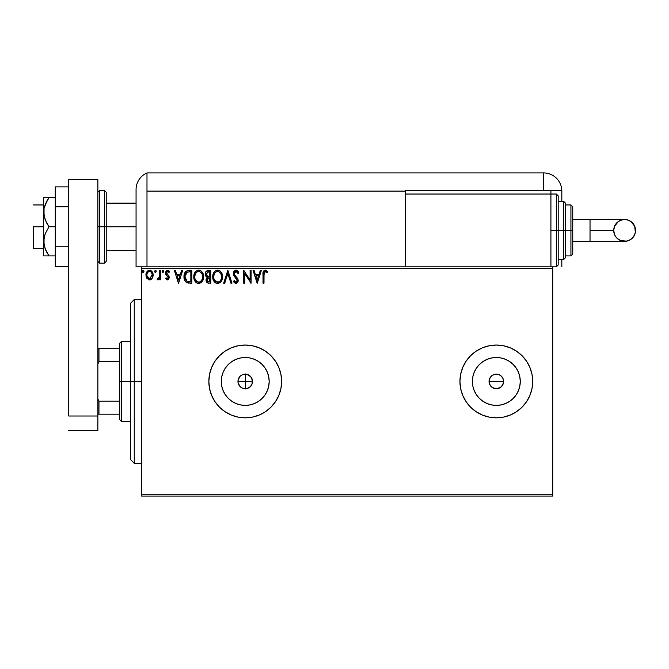 <?xml version="1.0" encoding="UTF-8"?>
<svg xmlns="http://www.w3.org/2000/svg" width="669" height="669" viewBox="0 0 669 669"><rect width="100%" height="100%" fill="white"/><g stroke="black" fill="none" stroke-linecap="round" stroke-linejoin="round"><path stroke-width="1" d="M243.207 388.43L246.501 388.614M245.423 374.163L248.274 374.824L251.368 377.517L252.389 380.067L251.996 384.148L252.514 381.439L251.962 384.232L250.382 386.59L248.023 388.171L245.239 388.722L242.454 388.171L240.087 386.59L238.097 382.86L239.259 385.603L241.292 387.56M238.097 382.86L238.097 380.025L240.087 376.296L242.454 374.715L245.239 374.163L248.023 374.715L250.382 376.296L251.962 378.654L252.514 381.439A7.275 7.275 0 0 1 245.239 388.722A7.275 7.275 0 0 1 237.963 381.439L238.089 382.793M246.761 388.555L249.462 387.368L251.26 385.528M492.183 375.46L494.901 374.306L499.107 374.715L501.474 376.296L503.046 378.654L503.606 381.439L503.046 384.232L503.606 381.439A7.275 7.275 0 0 1 496.323 388.722A7.275 7.275 0 0 1 489.047 381.439L489.599 384.223L492.1 387.368M503.464 382.86L501.474 386.59L499.107 388.171L496.323 388.722L492.284 387.493L496.323 388.722L500.362 387.502L502.369 385.495L501.332 386.732M268.721 386.113L269.181 381.439A23.942 23.942 0 0 1 245.239 405.389A23.942 23.942 0 0 1 221.297 381.439L221.757 376.772L223.12 372.282L225.328 368.142L228.305 364.513L231.934 361.536L236.073 359.32L240.564 357.957L245.239 357.497L249.905 357.957L254.404 359.32L258.543 361.536L262.173 364.513L265.15 368.142L267.357 372.282L268.721 376.772L269.181 381.439L268.721 386.113L267.357 390.604L265.15 394.743L262.173 398.373L258.543 401.35L254.404 403.566L249.905 404.929L245.239 405.389L240.564 404.929L236.073 403.566L231.934 401.35L228.305 398.373L225.328 394.743L223.12 390.604L221.757 386.113L221.297 381.439A23.942 23.942 0 0 1 245.239 357.497A23.942 23.942 0 0 1 269.181 381.439L268.721 376.772M519.813 386.113L520.273 381.439A23.942 23.942 0 0 1 496.323 405.389A23.942 23.942 0 0 1 472.381 381.439L472.841 376.772L474.204 372.282L476.42 368.142L479.397 364.513L483.026 361.536L487.166 359.32L491.656 357.957L496.323 357.497L500.997 357.957L505.488 359.32L509.627 361.536L513.257 364.513L516.234 368.142L518.45 372.282L519.813 376.772L520.273 381.439L519.813 386.113L518.45 390.604L516.234 394.743L513.257 398.373L509.627 401.35L505.488 403.566L500.997 404.929L496.323 405.389L491.656 404.929L487.166 403.566L483.026 401.35L479.397 398.373L476.42 394.743L474.204 390.604L472.841 386.113L472.381 381.439A23.942 23.942 0 0 1 496.323 357.497A23.942 23.942 0 0 1 520.273 381.439L519.813 376.772M466.084 401.684A36.394 36.394 0 0 0 529.94 395.387L532.014 388.538L532.716 381.439A36.394 36.394 0 0 1 496.323 417.832A36.394 36.394 0 0 1 459.938 381.439A36.394 36.394 0 0 0 460.632 388.522L462.705 395.371A36.394 36.394 0 0 0 466.059 401.643M460.64 388.564A36.394 36.394 0 0 0 462.697 395.337M208.845 381.439A36.394 36.394 0 0 0 245.239 417.832A36.394 36.394 0 0 0 281.624 381.439A36.394 36.394 0 0 1 245.239 417.832A36.394 36.394 0 0 1 208.845 381.439L209.548 388.538L211.621 395.371L214.983 401.659L219.507 407.17L225.018 411.703L231.315 415.064L238.139 417.13L245.239 417.832L252.338 417.13L259.162 415.064L265.451 411.703L270.97 407.17L275.494 401.659L278.856 395.371L280.93 388.538L281.624 381.439L280.93 374.347L278.856 367.515L275.494 361.227L270.97 355.707L265.451 351.183L259.162 347.821L252.338 345.756L245.239 345.053L238.139 345.756L231.315 347.821L225.018 351.183L219.507 355.707L214.983 361.227L211.621 367.515L209.548 374.347L208.845 381.439A36.394 36.394 0 0 1 245.239 345.053A36.394 36.394 0 0 1 281.624 381.439A36.394 36.394 0 0 0 234.668 346.617A36.394 36.394 0 0 0 208.845 381.439M251.36 385.377L249.462 387.368L246.811 388.547M246.961 388.513L245.598 388.714L245.598 381.439L237.963 381.439A7.275 7.275 0 0 1 245.239 374.163A7.275 7.275 0 0 1 252.514 381.439L251.335 377.467M492.284 387.493L490.277 385.486L489.19 382.86L489.19 380.025L490.452 377.149M491.18 386.59L490.109 385.227M496.323 388.722L494.692 388.53M497.744 388.58L497.259 388.664M500.37 387.493L498.932 388.237M238.214 383.354L238.105 382.885M238.774 384.784L238.532 384.274M239.594 386.038L239.226 385.545M240.623 387.075L240.154 386.649M241.86 387.886L241.384 387.619M244.645 388.697L243.976 388.614M141.527 496.072L552.728 496.072L141.527 496.072L141.527 268.637L552.728 268.637L552.728 494.249L141.527 494.249L141.527 496.072M152.172 278.388L153.067 274.257L152.248 271.923L151.102 270.736L149.53 270.293L147.949 270.736L146.143 273.437L146.461 277.635L148.735 279.818L150.316 279.818L151.662 279.006L153.117 275.084C153.142 272.442 151.947 270.845 149.53 270.293C147.105 270.845 145.909 272.442 145.934 275.084L146.887 278.388L149.53 279.926L151.93 278.705M159.648 270.452L160.635 270.452L159.648 270.452L159.431 277.091L157.207 279.609L158.528 279.776L159.648 278.388L159.648 279.759L160.635 279.759L160.635 270.452L160.635 279.759L160.635 270.452L159.648 270.452L159.498 276.774L157.207 279.609L157.951 279.926L159.648 278.388L159.648 279.759L160.635 279.759L159.648 279.759M167.417 279.926L168.839 279.107L169.265 277.117L168.739 275.678L166.74 273.822L166.581 272.408L167.442 271.463L169.048 272.417L169.617 271.555L168.212 270.385L166.698 270.535L165.644 272.049L165.603 273.721L168.295 277.744L167.576 278.756L166.104 277.802L165.527 278.597L167.417 279.926L169.282 277.484L168.973 276.046L166.514 272.935L167.71 271.43L169.048 272.417L169.617 271.555L167.593 270.293L165.527 272.977L165.853 274.415L168.304 277.526L167.359 278.781L166.104 277.802L165.527 278.597L167.417 279.926L168.839 279.115M188.583 270.46L186.183 271.129L184.786 272.852L184.034 275.544L184.259 279.115L184.978 280.921L186.659 282.627L191.819 283.188L191.819 270.452L188.859 270.452C185.464 270.92 183.833 272.985 183.983 276.665C183.833 279.274 184.795 281.298 186.86 282.728L191.819 283.188L191.819 270.452L191.819 283.188L189.887 283.188M207.883 270.468L210.76 270.452L207.557 270.519L205.617 272.158L205.324 275.076L207.223 277.326L206.094 279.274L206.194 281.248L207.457 282.92L210.76 283.188L210.76 270.452L210.76 283.188L210.76 270.452L208.218 270.452C206.219 270.761 205.224 271.965 205.207 274.073L207.223 277.326L206.027 280.035C206.044 282.042 207.022 283.096 208.962 283.188L208.352 283.154M224.725 283.188L223.663 283.188L227.744 270.452L223.663 283.188L224.725 283.188L227.828 273.529L230.922 283.188L231.984 283.188L227.903 270.452L231.984 283.188L227.903 270.452L223.663 283.188L224.725 283.188L227.828 273.529L230.922 283.188L231.984 283.188L230.922 283.188M250.114 270.452L250.114 279.926L243.742 270.452L243.742 283.188L244.729 283.188L244.729 273.688L251.092 283.188L251.092 270.452L250.114 270.452L251.092 270.452L250.114 270.452L250.114 279.926L243.742 270.452L243.742 283.188L244.729 283.188L244.729 273.688L251.092 283.188L251.092 270.452L250.883 283.188M263.996 274.716L264.707 271.673L265.685 271.48L267.249 272.576L267.751 271.597L265.342 270.125L264.029 270.585L263.268 271.765L263.009 283.188L263.996 283.188L263.996 274.716L265.35 271.43L267.249 272.576L267.751 271.597L265.342 270.125C263.394 270.786 262.624 272.275 263.009 274.591L263.009 283.188L263.996 283.188L264.038 273.236M532.014 374.347L532.716 381.439L532.014 374.347L529.948 367.515L526.587 361.227L522.054 355.707L516.543 351.183L510.255 347.821L503.423 345.756L496.323 345.053L489.223 345.756L482.399 347.821L476.111 351.183L470.591 355.707L466.067 361.227L462.705 367.515L460.632 374.347L459.938 381.439L460.632 388.538M462.705 395.371L466.067 401.659L470.591 407.17L476.111 411.703L482.399 415.064L489.223 417.13L496.323 417.832L503.423 417.13L510.255 415.064L516.543 411.703L522.054 407.17L526.587 401.659L529.948 395.371M260.316 270.452L261.378 270.452L257.297 283.188L261.378 270.452L260.316 270.452L259.003 274.533L255.424 274.533L254.12 270.452L253.049 270.452L257.13 283.188L261.378 270.452L260.316 270.452L259.003 274.533L255.424 274.533L254.12 270.452L253.049 270.452L257.13 283.188L253.049 270.452L254.12 270.452M235.981 270.125L233.974 271.296L233.297 273.571L233.924 275.837L237.177 280.152L236.216 282.176L235.337 282.05L234.225 280.579L233.456 281.365L234.401 282.795L235.914 283.514L237.646 282.519L238.164 280.043L237.595 278.446L234.593 274.842L234.384 272.827L236.057 271.43L238.047 273.554L238.85 272.91L237.445 270.677L235.981 270.125L233.297 273.571L237.211 280.595L235.931 282.209L234.225 280.579L233.456 281.365L235.914 283.514L238.189 280.545L237.687 278.605L234.593 274.842L234.275 273.596L236.057 271.43L238.047 273.554L238.85 272.91L235.68 270.142M222.518 276.765L221.874 273.42L220.636 271.514L218.73 270.284L216.472 270.293L214.582 271.539L213.352 273.47L212.734 276.255L212.985 279.115L215.485 282.887L218.805 283.338L221.38 281.156L222.518 276.765C222.56 273.144 220.929 270.928 217.601 270.125C214.289 270.953 212.658 273.186 212.717 276.824C212.658 280.503 214.306 282.736 217.684 283.514C220.979 282.653 222.593 280.403 222.518 276.765M203.577 276.765L202.933 273.42L201.695 271.514L199.788 270.284L197.531 270.293L195.641 271.539L194.411 273.47L193.793 276.255L194.043 279.115L196.544 282.887L199.864 283.338L202.439 281.156L203.577 276.765C203.619 273.144 201.979 270.928 198.66 270.125C195.348 270.953 193.717 273.186 193.776 276.824C193.717 280.503 195.365 282.736 198.735 283.514C202.038 282.653 203.652 280.403 203.577 276.765M181.608 270.452L182.679 270.452L178.59 283.188L182.679 270.452L181.608 270.452L180.304 274.533L176.725 274.533L175.412 270.452L174.35 270.452L178.431 283.188L182.679 270.452L181.608 270.452L180.304 274.533L176.725 274.533L175.412 270.452L174.35 270.452L178.431 283.188L174.35 270.452L175.412 270.452M163.738 271.355L163.269 270.393L162.567 270.393L162.308 272.057L163.102 272.392L163.688 271.723L162.918 272.417L163.738 271.355L162.918 270.293L162.099 271.355L162.918 272.417L162.099 271.355L162.918 270.293L163.738 271.355L162.826 270.301M156.22 271.355L155.76 270.393L155.057 270.393L154.79 272.057L155.593 272.392L156.178 271.723L155.409 272.417L156.22 271.355L155.409 270.293L154.589 271.355L155.409 272.417L154.589 271.355L155.409 270.293L156.22 271.355L155.317 270.301M143.977 271.355L143.509 270.393L142.547 270.652L142.806 272.316L143.517 272.316L143.977 271.355L143.158 272.417L143.977 271.355L143.158 270.293L142.346 271.355L143.158 272.417L142.346 271.355L143.158 270.293L143.977 271.355L143.158 270.293L142.346 271.355L143.158 272.417M552.728 266.814L550.913 266.814L552.728 266.814L552.728 496.072L552.728 494.249L141.527 494.249L141.527 266.814L141.527 268.637L552.728 268.637L552.728 266.814L556.365 266.814L556.365 230.429L556.365 266.814L556.365 230.429L550.913 230.429L556.365 230.429L556.365 194.035L558.189 195.858L558.189 264.999L558.189 230.429L556.365 230.429L556.365 194.035L556.365 230.429L558.189 230.429L558.189 264.999L556.365 266.814M405.355 266.814L141.527 266.814L550.913 266.814L550.913 194.035L405.355 194.035L405.355 191.125L405.355 266.814L405.355 194.035L550.913 194.035L550.913 266.814L405.355 266.814M462.697 367.549A36.394 36.394 0 0 0 459.938 381.439A36.394 36.394 0 0 1 496.323 345.053A36.394 36.394 0 0 1 532.716 381.439L532.407 386.189M509.059 347.353L510.255 347.821M243.976 374.272L244.645 374.188M246.501 374.272L243.215 374.448M241.292 375.326L241.852 375M239.226 377.341L239.594 376.848M240.154 376.229L238.774 378.094M238.105 380L238.223 379.507M238.532 378.612L238.097 380.017M500.37 375.393L499.25 374.774M490.277 377.4L492.284 375.393L490.277 377.4M250.449 376.363L246.761 374.322M522.054 355.707L523.258 356.97M526.587 401.659L525.901 402.638M280.93 374.347L278.856 367.515M234.677 346.617L231.39 347.788M231.315 347.821L225.018 351.183M225.018 411.703L231.315 415.064M232.419 415.499L238.139 417.13M532.716 381.439A36.394 36.394 0 0 0 466.084 361.201M466.059 361.243A36.394 36.394 0 0 0 462.714 367.49M522.054 407.17L523.258 405.916M509.627 361.536L513.257 364.513L516.234 368.142L513.257 364.513L509.627 361.536M516.234 394.743L513.257 398.373L509.627 401.35L513.257 398.373L516.234 394.743M500.997 357.957L496.323 357.497L491.656 357.957M483.026 361.536L479.397 364.513L476.42 368.142M472.841 376.772L472.381 381.439L472.841 386.113M476.42 394.743L479.397 398.373L483.026 401.35M491.656 404.929L496.323 405.389L500.997 404.929M489.19 380.025L489.047 381.439A7.275 7.275 0 0 1 496.323 374.163A7.275 7.275 0 0 1 503.606 381.439L503.046 378.654M499.116 374.715L496.331 374.163L493.546 374.715L494.909 374.306M496.323 374.163L497.744 374.306M503.464 380.025L503.606 381.439L489.047 381.439L503.606 381.439M489.599 384.232L489.047 381.439M265.15 368.142L262.173 364.513L258.543 361.536M249.905 357.957L245.239 357.497L240.564 357.957M231.934 361.536L228.305 364.513L225.328 368.142M221.757 376.772L221.297 381.439L221.757 386.113M225.328 394.743L228.305 398.373L231.934 401.35M240.564 404.929L245.239 405.389L249.905 404.929M258.543 401.35L262.173 398.373L265.15 394.743M493.546 374.715L492.284 375.393M502.377 377.4L501.474 376.296M238.08 380.109L237.963 381.439L245.598 381.439L245.322 374.163M242.504 374.699L240.221 376.17M251.268 377.366L250.507 376.421M263.996 283.188L263.009 283.188M263.017 273.981L263.093 272.684M263.21 271.974L263.511 271.204M263.302 271.664L263.494 271.238M267.508 271.321L267.249 272.576L265.225 271.447M266.53 271.974L265.35 271.43M264.238 272.283L264.104 272.751L264.238 272.283M263.996 274.223L264.012 273.73M257.222 280.119L255.842 275.845L258.585 275.845L257.222 280.119L255.842 275.845L258.585 275.845L257.222 280.119M244.729 283.188L243.742 283.188L243.968 270.452M236.249 270.142L237.236 270.519M238.047 271.346L238.641 272.425M238.85 272.91L238.047 273.554L237.729 272.86M236.249 271.455L235.672 271.48M235.371 271.597L234.811 272.024M234.301 273.203L234.292 273.914M234.284 273.395L234.819 275.227M235.087 275.595L235.756 276.389M236.216 276.874L235.764 276.406L236.224 276.874M238.181 280.294L238.181 280.804M238.164 281.072L238.064 281.565M238.055 281.59L237.654 282.519M236.901 283.238L236.174 283.497M234.025 282.318L233.456 281.365L234.367 280.846M234.886 281.632L235.337 282.05M235.622 282.167L236.216 282.176M237.144 281.172L237.202 280.378M236.868 279.324L236.45 278.756M234.61 276.799L234.25 276.339M233.657 275.302L233.456 274.733M233.673 271.815L233.966 271.305M234.844 270.443L235.664 270.151M235.764 276.406L235.337 275.912M222.501 277.334L222.451 277.903M222.242 279.048L222.108 279.517M221.949 279.977L221.698 280.562M221.69 280.587L221.38 281.147M221.054 281.632L217.684 283.514M216.539 283.363L215.886 283.112M215.477 282.878L214.941 282.469M214.598 282.134L213.896 281.223M212.959 278.981L212.734 277.409M212.717 276.824L212.734 276.255M212.784 275.67L212.876 275.076M213.152 273.997L213.344 273.479M213.896 272.434L214.205 271.99M214.582 271.539L215.117 271.02M217.015 270.167L215.853 270.544M218.186 270.167L218.721 270.284M219.884 270.853L220.628 271.505M221.013 271.957L221.431 272.576M221.472 272.643L221.865 273.404M221.983 273.688L222.242 274.499M217.408 271.438L217.634 271.43C220.285 272.091 221.581 273.872 221.539 276.774L221.489 275.879L221.539 276.774C221.598 279.692 220.293 281.507 217.634 282.209C214.966 281.54 213.654 279.742 213.704 276.832L213.712 277.292L213.704 276.832C213.637 273.889 214.95 272.091 217.634 271.43L219.022 271.765L217.634 271.43M219.549 272.099L220.661 273.378M220.603 273.287L221.389 275.252M221.038 279.483L220.252 280.821M213.754 277.752L213.712 277.292M214.632 280.344L218.094 282.176L215.334 281.197L213.921 278.655M216.296 271.739L216.723 271.572M213.913 274.992L213.704 276.832L214.205 274.114L215.376 272.375L214.423 273.638M218.278 282.134L218.796 281.958M218.972 281.883L218.094 282.176M220.619 280.303L219.365 281.641M221.489 277.694L221.322 278.605M206.738 282.335L206.42 281.825M206.186 281.223L206.069 280.679M206.094 279.274L206.303 278.538M206.989 277.217L206.345 276.807M205.977 276.439L205.216 273.738M205.383 272.76L205.617 272.166M205.676 272.049L206.395 271.104M206.587 275.486L207.072 276.013L206.278 274.8L206.353 273.119L206.186 274.073L208.661 271.765L209.782 271.765L209.782 276.498L207.725 276.347L209.288 276.498L207.725 276.347L206.244 274.641M208.586 281.875L207.005 280.01L207.097 280.737L207.005 280.01L209.28 277.802L208.377 277.886L209.782 277.802L209.782 281.883L207.934 281.741M207.95 278.045L208.377 277.886M207.239 278.864L207.005 280.01L207.591 278.329M207.323 271.965L207.917 271.806M207.432 281.39L207.097 280.737M209.28 277.802L209.782 277.802L209.782 281.883L208.77 281.883M203.56 277.359L203.51 277.894M203.301 279.04L203.167 279.508M203.008 279.977L202.439 281.147M202.122 281.632L198.735 283.514M197.598 283.363L196.954 283.112M196.535 282.878L196 282.469M195.657 282.134L194.955 281.223M194.411 280.202L194.253 279.784M194.018 278.998L193.843 277.995M193.843 275.687L193.935 275.076M194.211 273.997L194.411 273.462M194.963 272.425L196.176 271.02M197.531 270.293L198.083 270.167M199.245 270.167L199.797 270.284M200.943 270.853L201.687 271.497M202.063 271.949L202.389 272.417M202.531 272.643L202.933 273.42M203.042 273.688L203.301 274.507M194.972 274.992L194.763 276.832C194.696 273.889 196.009 272.091 198.693 271.43L198.233 271.463L198.693 271.43C201.344 272.091 202.64 273.872 202.598 276.774C202.657 279.692 201.352 281.507 198.693 282.209L196.962 281.657L195.691 280.344L198.693 282.209C196.025 281.54 194.712 279.742 194.763 276.832L195.264 274.114L196.435 272.375L195.482 273.638M198.927 271.447L199.596 271.564M194.763 276.832L194.771 277.292L194.763 276.832M194.813 277.752L194.771 277.292M197.355 271.739L197.781 271.572M202.598 276.774L202.548 275.879L202.598 276.774M202.448 275.252L202.548 275.862M200.608 272.099L201.72 273.378M198.693 282.209L199.153 282.176L198.693 282.209M199.337 282.134L199.855 281.958M200.031 281.883L199.153 282.176M202.097 279.483L200.424 281.641M202.548 277.702L202.381 278.605M188.357 283.112L187.897 283.046M184.978 280.921L185.363 281.507M184.418 279.675L184.268 279.14M184.251 279.09L184.126 278.446M183.992 276.105L183.992 277.1M184 276.08L184.109 274.984M184.226 274.424L184.611 273.245M184.786 272.852L185.372 271.907M185.765 271.48L186.183 271.129M187.738 270.535L188.307 270.477M184.56 273.37L184.368 273.897M187.052 281.373L184.962 276.665L187.169 272.082L190.841 271.765L190.841 281.883L186.618 281.072M185.288 274.399L185.129 274.959M185.873 273.195L186.467 272.526M186.668 272.367L189.787 271.765L186.676 272.367M189.486 281.875L188.767 281.825M184.962 276.665L185.096 275.135L184.962 276.665M185.07 278.095L184.987 277.384M185.447 279.441L185.229 278.797M185.798 280.119L185.464 279.475M185.556 273.738L185.096 275.135M178.514 280.119L177.143 275.845L179.886 275.845L178.514 280.119L177.143 275.845L179.886 275.845L178.514 280.119M167.275 279.918L166.84 279.801M165.527 278.597L166.221 277.969M166.104 277.802L167.359 278.781L167.936 278.521M167.158 278.756L168.304 277.526L167.76 276.297M168.254 277.944L167.367 275.937M168.304 277.526L168.07 276.682M165.853 274.415L165.527 272.977M165.937 271.346L166.288 270.878M168.095 270.351L169.274 271.096M169.617 271.555L169.048 272.417L168.496 271.756M166.815 271.932L166.74 273.822L167.785 274.783M166.522 273.161L166.865 273.989M168.973 276.046L169.282 277.484M162.918 272.417L162.099 271.355L162.918 270.293M158.779 279.617L157.207 279.609L157.667 278.613L158.419 278.714M157.667 278.613L158.11 278.781L157.667 278.613M159.339 277.409L159.557 276.381M159.632 275.185L159.64 274.758M159.648 274.382L159.648 273.579M155.593 270.318L156.019 270.652M146.478 277.677L146.177 276.874M146.168 276.841L145.984 275.946M145.951 274.666L146.009 274.073M146.302 272.952L146.478 272.534M146.494 272.484L146.812 271.923M147.297 271.279L147.724 270.895M149.731 270.301L150.349 270.401M151.411 270.953L151.846 271.38M152.248 271.932L152.616 272.601M152.783 273.027L153.009 273.847M153.117 275.084L153.109 275.519M153.067 275.946L152.9 276.799M146.16 276.807L146.461 277.635M147.698 272.442L148.911 271.53M147.063 276.314L146.912 275.076C146.871 273.103 147.74 271.89 149.53 271.43C151.319 271.89 152.189 273.103 152.139 275.076L151.997 273.847L152.139 275.076L149.53 278.781L146.954 275.712M148.911 278.68L147.498 277.401M150.14 271.522L151.261 272.308M150.299 278.622L149.839 278.756M208.661 271.765L209.782 271.765L209.782 276.498L209.288 276.498M195.683 273.295L195.984 272.86M202.088 274.089L202.381 274.959M195.691 280.344L194.98 278.655M189.787 271.765L190.841 271.765L190.841 281.883L190.197 281.883M186.751 281.181L185.99 280.42M187.32 272.024L187.805 271.898M147.063 273.847L147.523 272.701M148.359 271.798L148.919 271.522M151.529 272.701L151.997 273.847M151.997 276.314L151.846 276.79M134.252 381.439L130.614 381.439L130.614 459.678L130.614 303.208L130.614 381.439L134.252 381.439L134.252 463.316L134.252 381.439L141.527 381.439L134.252 381.439L134.252 299.57L134.252 381.439M245.598 373.954L245.598 388.932M119.692 348.691L119.692 381.439L121.515 381.439L121.515 341.416L121.515 381.439L130.614 381.439L121.515 381.439L121.515 421.47L121.515 381.439L119.692 381.439L119.692 343.23L119.692 348.691L97.858 348.691L98.953 348.691L98.953 361.762L119.692 361.762L98.953 361.762L98.953 348.691L119.692 348.691M245.598 381.439L252.514 381.439L245.598 381.439M119.692 401.124L119.692 381.439L119.692 419.655L119.692 401.124L98.953 401.124L97.858 398.908L98.953 401.124L98.953 414.195L119.692 414.195L98.953 414.195L98.953 401.124L119.692 401.124M97.858 363.978L98.953 361.762L97.858 363.978M97.858 414.195L98.953 414.195L97.858 414.195M33.45 226.783L43.636 226.783L33.45 226.783L33.45 248.617L33.45 226.783M104.406 263.176L99.681 263.176L99.681 226.783L99.681 263.176L99.681 226.783L97.858 226.783L104.406 226.783L104.406 263.176L104.406 226.783L104.406 263.176L106.229 261.353L106.229 226.783L136.066 226.783L106.229 226.783L106.229 192.22L106.229 226.783L106.229 192.22L104.406 190.397L99.681 190.397L99.681 226.783L99.681 190.397L99.681 226.783L104.406 226.783L104.406 190.397L104.406 226.783L106.229 226.783L106.229 261.353L106.229 226.783L104.406 226.783L104.406 190.397M97.858 179.484L97.858 430.568L68.748 430.568L97.858 430.568L97.858 416.009L68.748 416.009L68.748 179.484L68.748 416.009L97.858 416.009L97.858 179.484L68.748 179.484L97.858 179.484M68.748 246.744L55.284 246.744L55.284 206.83L68.748 206.83L55.284 206.83L55.284 186.868L68.748 186.868L55.284 186.868L55.284 246.744L68.748 246.744M55.284 266.705L68.748 266.705L55.284 266.705L55.284 246.744L55.284 266.705M44.037 255.901L46.88 255.901L43.636 255.901L43.636 241.342L43.636 255.901L55.284 255.901L49.004 255.901L45.174 248.927L43.636 241.342L45.174 233.757L49.004 226.783L55.284 226.783L49.004 226.783L46.88 223.387L44.045 216.104L44.037 208.385L45.174 204.639L49.004 197.673L55.284 197.673L45.174 197.673M45.174 204.647L46.88 201.085L44.037 208.385L43.636 212.232L43.636 197.673L43.636 241.342L43.636 212.232L45.183 219.842L49.004 226.783L45.174 233.757L44.045 237.487L44.037 245.189L46.88 252.489L45.174 248.927M47.7 255.901L49.004 255.901L46.88 252.489L49.004 255.901M45.751 250.273L46.88 252.489M49.004 197.673L46.88 201.085L49.004 197.673L44.045 197.673M46.362 197.673L46.872 197.673M136.066 189.72L136.066 266.814L141.527 266.814L136.066 266.814L136.066 190.055M146.988 266.814L146.988 172.928A18.197 18.197 0 0 0 136.066 189.603A18.197 18.197 0 0 1 146.988 172.928L146.988 191.125L146.988 172.928L146.988 191.125L405.355 191.125L405.355 190.397L543.629 190.397L543.629 172.928L146.988 172.928L543.629 172.928A18.197 18.197 0 0 1 561.826 191.125L561.826 201.31L561.826 191.125A18.197 18.197 0 0 0 543.629 172.928L543.629 190.397L561.809 190.397L405.355 190.397L405.355 191.125L146.988 191.125L146.988 266.814M136.183 187.588L136.108 188.39M136.292 186.785L136.601 185.238M136.1 188.524L136.066 189.603M561.826 259.539L561.826 266.814L561.826 259.539M550.913 194.035L550.913 190.397L550.913 194.035L556.365 194.035M590.033 219.507L624.637 219.507C631.26 220.16 634.898 223.797 635.55 230.429A10.913 10.913 90 0 1 624.637 241.342A10.913 10.913 90 0 1 613.716 230.429L590.033 230.429L590.033 241.342L572.748 241.342L590.033 241.342L590.033 219.507L572.748 219.507L590.033 219.507L590.033 230.429L613.716 230.429L614.543 226.247L618.566 221.347L622.505 219.716L626.761 219.716L630.7 221.347L634.722 226.247L635.341 232.553L634.722 234.602L632.356 238.147L628.81 240.514L626.761 241.133L620.456 240.514L616.91 238.147L615.555 236.492L614.543 234.602L613.716 230.429A10.913 10.913 90 0 1 624.637 219.507A10.913 10.913 90 0 1 635.55 230.429C634.898 237.06 631.26 240.698 624.637 241.342L590.033 241.342M558.189 259.539L563.649 259.539L563.649 230.429L563.649 259.539L563.649 230.429L558.189 230.429L563.649 230.429L563.649 201.31L565.464 203.133L565.464 257.716L565.464 230.429L563.649 230.429L563.649 201.31L563.649 230.429L565.464 230.429L565.464 257.197M570.925 230.429L570.925 255.901L570.925 230.429L565.464 230.429L570.925 230.429L570.925 204.957L570.925 230.429L572.748 230.429L570.925 230.429M572.748 254.078L572.748 230.429L572.748 254.078L570.925 255.901L565.464 255.901M572.748 206.771L572.748 230.429L572.748 206.771L570.925 204.957L565.464 204.957M565.464 230.429L565.464 203.133L565.464 230.429M558.189 230.429L558.189 195.858L558.189 230.429M141.527 463.316L134.252 463.316L130.614 459.678M141.527 299.57L134.252 299.57L130.614 303.208M119.692 343.23L121.515 341.416L130.614 341.416M130.614 421.47L121.515 421.47L119.692 419.655M43.636 204.957L33.45 204.957M136.066 203.133L106.229 203.133M136.066 250.44L106.229 250.44M43.636 248.617L33.45 248.617M99.681 190.397L97.858 192.22M99.681 263.176L97.858 261.353M624.637 219.507C618.005 220.16 614.368 223.797 613.716 230.429C614.368 237.06 618.005 240.698 624.637 241.342M563.649 259.539L565.464 257.716M558.189 201.31L563.649 201.31"/></g></svg>
